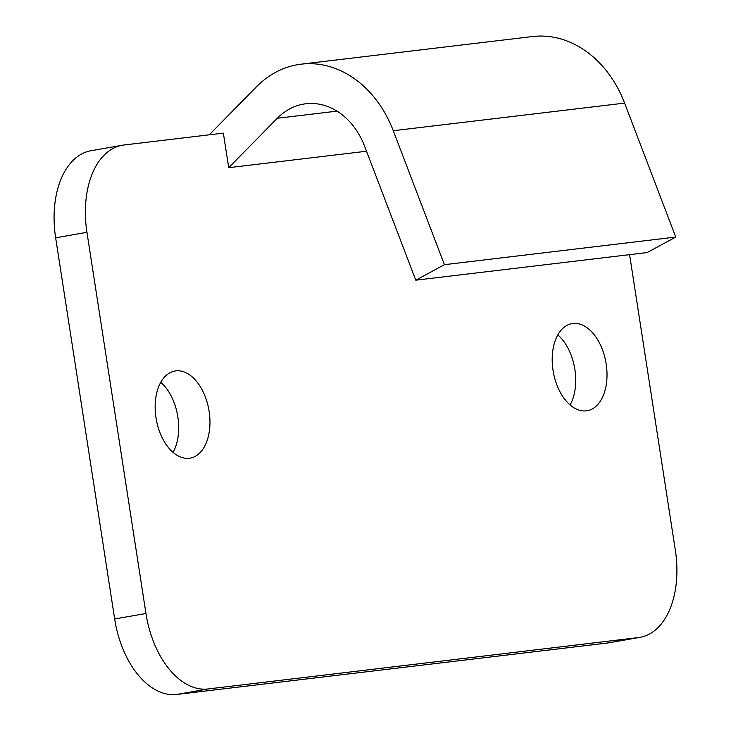 <?xml version="1.0" encoding="UTF-8"?>
<svg xmlns="http://www.w3.org/2000/svg" width="731" height="731" viewBox="0 0 731 731"><rect width="100%" height="100%" fill="white"/><g stroke="black" fill="none" stroke-linecap="round" stroke-linejoin="round"><path stroke-width="1.1" d="M145.953 613.492A82.375 49.809 80.1 0 0 208.052 688.958L176.765 694.45A82.375 49.809 -99.9 0 1 114.666 618.983L145.953 613.492L86.943 232.303A82.375 49.809 80.1 0 1 122.214 145.259A82.375 49.809 80.1 0 1 123.85 145.012L223.366 133.133L228.721 167.682L277.314 118.258A70.24 55.912 83.2 0 1 305.841 103.775A70.24 55.912 83.2 0 1 364.614 146.227L415.775 280.183L647.118 252.56L675.764 237.063L624.612 103.098A110.125 87.665 83.2 0 0 532.46 36.55L301.117 64.173A110.125 87.665 83.2 0 1 393.269 130.721L444.421 264.677L415.775 280.183M209.24 134.824L256.389 86.879A110.125 87.665 83.2 0 1 301.117 64.173M228.721 167.682L366.533 151.226M444.421 264.677L675.764 237.063M208.052 688.958L638.446 637.578A82.375 49.809 80.1 0 0 640.082 637.331A82.375 49.809 80.1 0 0 675.353 550.288L629.583 254.653M586.363 410.849A44.225 26.736 80.1 0 0 587.24 410.721A44.225 26.736 80.1 0 0 605.935 362.549A44.225 26.736 80.1 0 0 571.962 323.605A44.225 26.736 80.1 0 0 553.148 371.065A44.225 26.736 80.1 0 0 586.363 410.849M189.32 458.255A44.225 26.736 80.1 0 0 190.197 458.127A44.225 26.736 80.1 0 0 208.892 409.954A44.225 26.736 80.1 0 0 174.919 371.01A44.225 26.736 80.1 0 0 156.105 418.47A44.225 26.736 80.1 0 0 189.32 458.255M640.082 637.331L608.786 642.823A82.375 49.809 -99.9 0 1 607.15 643.061L638.446 637.578M557.808 334.871A44.225 26.736 -99.9 0 1 570.098 404.947M160.765 382.276A44.225 26.736 -99.9 0 1 173.055 452.352M114.666 618.983L55.647 237.794A82.375 49.809 -99.9 0 1 90.918 150.741L122.214 145.259M176.765 694.45L607.15 643.061M277.314 118.258L336.982 111.139M393.269 130.721L624.612 103.098M86.943 232.303L55.647 237.794"/></g></svg>
